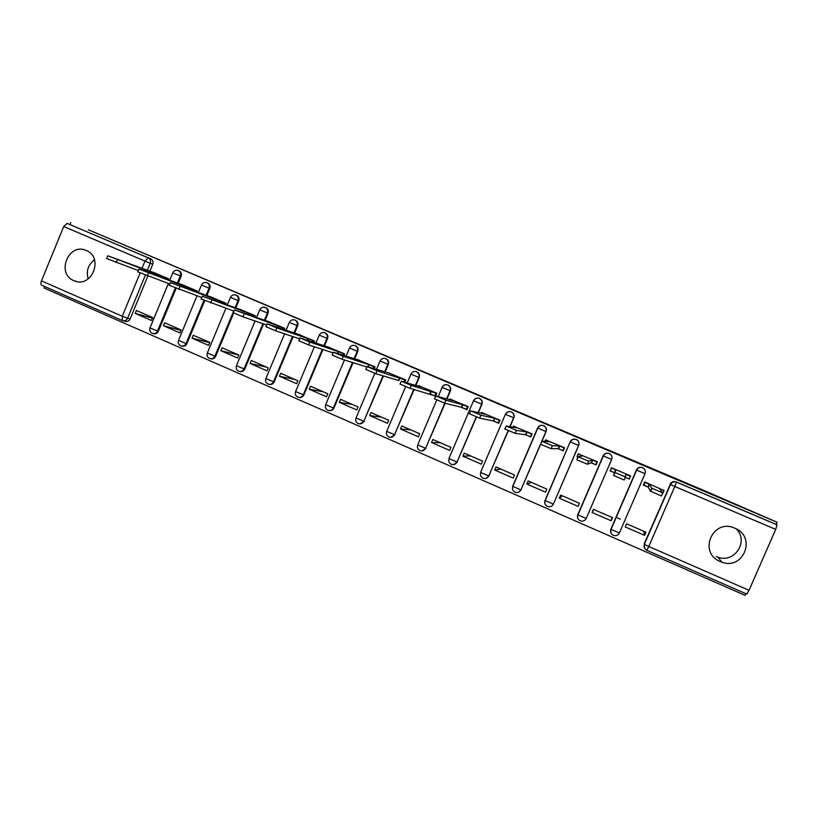 <?xml version="1.0" encoding="UTF-8"?>
<svg xmlns="http://www.w3.org/2000/svg" width="818" height="818" viewBox="0 0 818 818"><rect width="100%" height="100%" fill="white"/><g stroke="black" fill="none" stroke-linecap="round" stroke-linejoin="round"><path stroke-width="1.23" d="M73.865 280.625L74.233 280.779C91.688 288.672 104.193 257.496 86.33 250.553L86.217 250.512C68.671 242.169 55.798 273.621 73.865 280.625M720.28 561.577L722.008 562.232C743.48 570.289 756.578 537.15 735.351 528.408L734.85 528.183C712.836 517.835 697.672 552.702 720.28 561.577M736.159 528.796C749.268 541.066 734.666 563.612 717.836 557.191L716.19 556.567M178.16 283.447L181.115 276.3C181.862 273.907 181.218 272.108 179.173 270.911L178.784 270.758M206.801 295.707L209.786 288.509C210.543 286.096 209.889 284.286 207.833 283.079L207.414 282.916M235.748 308.1L238.764 300.83C239.521 298.417 238.866 296.597 236.791 295.37L236.341 295.196M264.991 320.625L268.048 313.284C268.815 310.86 268.14 309.03 266.044 307.793L265.574 307.609M294.531 333.284L297.64 325.871C298.406 323.447 297.732 321.597 295.615 320.349L295.104 320.145M324.398 346.096L327.537 338.601C328.315 336.157 327.629 334.306 325.503 333.038L324.94 332.824C327.067 334.092 327.742 335.942 326.975 338.386L323.816 345.902M354.562 359.061L357.763 351.454C358.54 349 357.855 347.139 355.707 345.861L355.247 345.677M385.053 372.17L388.315 364.45C389.092 361.985 388.397 360.114 386.229 358.826L385.718 358.621M415.851 385.462L419.184 377.579C419.971 375.114 419.276 373.233 417.088 371.924L416.485 371.689M446.965 398.939L450.401 390.861C451.188 388.386 450.483 386.485 448.284 385.166L447.64 384.92M478.387 412.63L481.945 404.276C482.743 401.802 482.027 399.89 479.818 398.56L479.092 398.284M510.084 426.638L513.837 417.845C514.645 415.36 513.929 413.448 511.69 412.088L510.8 411.771M541.966 441.178L546.087 431.567C546.894 429.072 546.179 427.149 543.929 425.779L543.704 425.677M570.187 441.853L545.177 500.636C544.348 503.469 545.238 505.452 547.855 506.587C550.34 507.17 552.181 506.352 553.377 504.123L545.023 500.463L570.177 441.853C571.516 439.44 573.51 438.652 576.169 439.491L576.414 439.603C578.684 440.984 579.41 442.927 578.592 445.432L553.377 504.123L578.694 445.442C579.502 442.947 578.776 441.004 576.516 439.614L576.271 439.501M577.753 514.778L586.199 518.469C585.013 520.698 583.162 521.526 580.657 520.954C577.866 519.706 576.905 517.651 577.753 514.778L603.122 455.861C604.461 453.448 606.486 452.661 609.165 453.499L609.441 453.622C611.711 455.023 612.447 456.976 611.629 459.481L586.199 518.469L611.659 459.46C612.477 456.965 611.752 455.012 609.471 453.612L609.205 453.489M636.414 469.992L611.026 529.42L636.629 470.135C638.091 467.589 640.157 466.812 642.836 467.804L642.508 467.63C639.799 466.781 637.764 467.569 636.414 469.992L636.424 470.033C637.784 467.599 639.819 466.812 642.539 467.661L642.836 467.804C645.116 469.225 645.852 471.188 645.024 473.694L619.4 532.978C618.203 535.207 616.343 536.035 613.837 535.483C610.985 534.236 609.993 532.16 610.852 529.246L636.424 470.033L645.024 473.694M44.622 286.504L44.008 287.997L745.106 595.361L745.832 593.694M122.148 320.462L41.749 285.247C40.736 284.633 40.634 283.192 41.452 280.891L63.712 226.514L67.096 223.386L150.809 258.866C152.833 260.052 153.477 261.842 152.731 264.234L149.806 271.31M147.833 276.085L130.154 318.928L127.577 318.263C126.442 320.441 124.765 321.229 122.547 320.625L122.547 320.625M88.364 229.776L777.1 522.242L705.004 490.912L88.364 229.776M69.99 224.551L70.767 222.639M644.349 547.385L644.287 543.684L670.259 484.491C671.639 482.037 673.705 481.25 676.455 482.119L777.018 524.808L775.689 529.41L749.032 590.32L746.732 594.083L646.915 550.35M777.018 524.808L776.17 524.379L777.1 522.242M664.001 490.503L644.707 481.955L643.347 485.094L648.337 487.231L643.48 484.788M644.574 535.34L645.934 532.201L626.619 523.796L625.259 526.925L644.574 535.34L643.797 531.271M611.179 520.79L612.529 517.661L593.418 509.348L592.079 512.467L611.179 520.79L611.966 517.416M610.433 470.677L611.363 467.722L630.555 475.912L629.206 479.051L624.891 477.18M592.079 512.467L593.756 509.491M559.256 498.172L578.152 506.403L579.492 503.285L560.596 495.064L559.256 498.172L562.447 495.872M591.169 462.794L596.025 464.869L597.375 461.751L578.275 453.918M577.099 456.669L578.224 453.929L582.6 455.892L578.214 456.812L588.694 461.24L592.365 460.064L597.058 461.966L595.893 464.675L591.199 462.784L587.406 464.235L576.925 459.808L577.927 456.649M526.802 484.031L545.483 492.17L546.813 489.072L528.131 480.943L526.802 484.031L531.475 482.395M558.142 448.673L563.224 450.851L564.553 447.743L545.678 439.972M494.706 470.043L513.183 478.09L514.502 475.013L496.015 466.966L494.706 470.043L500.82 469.062M525.483 434.716L530.78 436.976L532.099 433.888L513.438 426.198M462.957 456.209L481.229 464.164L482.538 461.107L464.256 453.152L462.957 456.209L470.483 455.861M493.182 420.912L498.683 423.264L499.992 420.186L481.536 412.569M431.546 442.518L449.624 450.401L450.922 447.344L432.834 439.481L431.546 442.518L440.462 442.794M461.24 407.252L466.935 409.695L468.244 406.638L449.982 399.102M400.483 428.98L418.366 436.771L419.644 433.744L401.761 425.953L400.483 428.98L410.748 429.869M435.718 395.851L436.832 393.233L418.775 385.779M369.736 415.585L387.435 423.295L388.714 420.278L371.014 412.579L369.736 415.585L381.331 417.068M404.818 382.18L405.759 379.971L387.896 372.589M339.327 402.333L356.832 409.961L358.1 406.955L340.595 399.337L339.327 402.333L352.221 404.399M374.204 368.765L375.012 366.842L357.343 359.552M309.245 389.225L326.566 396.771L327.824 393.785L310.492 386.249L309.245 389.225L323.407 391.863M343.887 355.564L344.603 353.867L327.118 346.648M279.47 376.249L296.607 383.724L297.854 380.748L280.717 373.284L279.47 376.249L294.879 379.45M313.877 342.548L314.511 341.024L297.21 333.877M250.011 363.417L266.975 370.81L268.212 367.844L251.249 360.462L250.011 363.417L266.637 367.159M284.153 329.705L284.736 328.315L267.619 321.249M220.86 350.717L237.639 358.028L238.876 355.084L222.087 347.773L220.86 350.717L238.682 355.002M254.746 317.016L255.277 315.738L238.335 308.744M192.015 338.141L208.621 345.38L209.837 342.445L193.222 335.216L192.015 338.141L209.756 342.64M225.625 304.47L226.116 303.294L209.347 296.372M163.457 325.707L179.899 332.865L181.105 329.951L164.663 322.793L163.457 325.707L180.952 330.329M196.811 292.077L197.261 290.983L180.666 284.132M135.205 313.386L151.473 320.482L152.669 317.568L136.401 310.492L135.205 313.386L152.445 318.12M168.283 279.817L168.702 278.795L152.281 272.016M176.136 288.335L158.365 331.259L157.506 331.045C156.371 333.223 154.684 334.02 152.445 333.417C150.072 332.302 149.254 330.482 149.991 327.936L157.506 331.045L175.318 287.997M204.756 300.625L186.872 343.724L186.054 343.529C184.919 345.717 183.222 346.505 180.962 345.902C178.59 344.797 177.772 342.967 178.508 340.4L186.054 343.529L203.999 300.298M233.713 312.977L215.676 356.321L214.909 356.147C213.764 358.335 212.056 359.133 209.766 358.519C207.394 357.415 206.586 355.574 207.332 352.998L214.909 356.147L233.682 311.044M263.621 323.897L244.786 369.041L244.071 368.887C242.915 371.086 241.187 371.883 238.887 371.28C236.504 370.165 235.686 368.315 236.443 365.728L244.071 368.887L262.936 323.672M293.13 336.658L274.194 381.894L273.529 381.771C272.374 383.979 270.635 384.777 268.304 384.163C265.922 383.049 265.104 381.188 265.86 378.581L273.529 381.771L292.496 336.443M322.936 349.572L303.918 394.889L303.304 394.787C302.139 396.996 300.39 397.804 298.049 397.19C295.646 396.076 294.828 394.204 295.595 391.577L303.304 394.787L322.353 349.388M353.049 362.671L333.959 408.029L333.396 407.947C332.231 410.166 330.462 410.963 328.1 410.35C325.687 409.235 324.869 407.354 325.636 404.705L333.396 407.947L352.517 362.507M383.458 375.953L363.816 421.239C362.64 423.458 360.861 424.266 358.478 423.652C356.045 422.538 355.216 420.646 356.004 417.978L363.816 421.239L382.988 375.82M414.153 389.47L394.552 434.685C393.376 436.904 391.587 437.712 389.184 437.098C386.73 435.984 385.902 434.082 386.689 431.383L394.552 434.685L413.744 389.358M445.125 403.264L425.636 448.274C424.45 450.493 422.64 451.311 420.227 450.698C417.742 449.573 416.904 447.661 417.712 444.941L425.636 448.274L444.777 403.182M476.557 416.935L457.047 462.006C455.861 464.235 454.041 465.043 451.608 464.44C449.102 463.315 448.254 461.383 449.062 458.642L457.047 462.006L476.291 416.822M508.407 430.575L488.806 475.892C487.61 478.121 485.79 478.939 483.336 478.336C480.8 477.211 479.941 475.258 480.749 472.487L488.806 475.892L508.193 430.493M540.637 444.286L520.913 489.931C519.716 492.16 517.886 492.978 515.412 492.385C512.835 491.25 511.966 489.287 512.784 486.485L512.712 486.69M620.371 519.154L616.026 517.262M88.191 278.928C85.982 271.106 88.078 264.715 94.469 259.756M153.324 333.632C155.553 334.225 157.24 333.437 158.365 331.259M181.852 346.116C184.091 346.679 185.758 345.881 186.872 343.724M210.696 358.744C212.915 359.255 214.582 358.448 215.676 356.321M239.848 371.495C242.056 371.955 243.703 371.137 244.786 369.041M269.316 384.388C271.515 384.797 273.14 383.959 274.194 381.894M299.112 397.415C301.29 397.763 302.885 396.914 303.918 394.889M329.255 410.585C331.392 410.851 332.957 410.002 333.959 408.029M359.746 423.898L364.317 421.301M385.656 358.601L385.769 358.652C387.936 359.951 388.632 361.822 387.855 364.286L384.583 372.026M390.615 437.344L395.002 434.716M421.884 450.933L426.025 448.274M453.591 464.644L457.374 461.976M485.79 478.448L489.072 475.831M518.592 492.252L521.127 489.849M545.095 500.585L544.819 502.16M577.774 514.829L577.61 517.457M610.882 529.082L610.893 532.671M123.344 320.83L125.144 321.29C127.363 321.883 129.029 321.096 130.154 318.928M776.17 524.379L676.189 481.925C673.449 481.066 671.394 481.853 670.024 484.287M610.024 470.851L614.737 472.865M577.058 456.761L578.05 457.19M429.644 393.755L435.544 396.27M398.386 380.39L375.82 373.693L365.81 369.409M644.656 482.078L649.512 484.45L648.316 487.201L650.422 491.209L661.455 495.933L662.764 492.906L659.502 488.714L664.052 490.565L662.866 493.305M649.512 484.45L651.731 488.172L662.774 492.896M663.582 490.013L664.052 490.565M611.537 467.794L615.862 470.094L614.901 472.487L625.504 476.966L625.75 474.307L630.371 476.188L629.185 478.908M625.504 476.966L624.195 479.982L613.602 475.503L614.604 472.313M615.545 469.951L614.369 472.681L610.34 470.892L611.322 468.049M578.07 457.139L577.242 456.751L578.408 454.041M578.868 453.857L578.224 453.929M592.365 460.064L591.199 462.784M546.557 440.064L549.696 441.843L541.7 441.158L552.334 445.698L559.359 445.974L564.123 447.906L562.958 450.606L558.203 448.673L551.056 448.683L540.688 444.307L541.7 441.168M563.694 457.497L563.254 458.264M562.099 460.963L562.539 460.197M559.359 445.974L558.203 448.673M514.594 426.423L513.275 426.239L517.16 427.957L506.158 426.025L516.424 430.35L526.72 432.037L531.547 434L530.391 436.689L525.565 434.726L515.156 433.325L504.655 428.826M526.72 432.037L525.565 434.726M482.978 412.926L481.24 412.569L484.992 414.215L470.779 410.902L480.943 415.186L494.44 418.254L499.328 420.248L498.182 422.916L493.295 420.933L479.685 418.141L469.307 413.704M498.776 423.039L498.182 422.916M499.91 420.37L499.328 420.248M494.44 418.254L493.295 420.933M451.7 399.583L449.552 399.041L453.162 400.636L435.82 395.963L445.892 400.206L462.507 404.624L467.456 406.638L466.332 409.297L461.372 407.292L444.644 403.141L434.399 398.755M467.037 409.47L466.332 409.297M468.162 406.822L467.456 406.638M462.507 404.624L461.372 407.292M420.759 386.372L418.202 385.656L421.679 387.19L401.27 381.208L411.26 385.411L435.933 393.182L434.818 395.83L410.022 388.325L399.9 383.99M435.636 396.055L434.818 395.83M436.751 393.417L435.933 393.182M430.933 391.137L429.798 393.795M390.145 373.305L367.129 366.617L377.037 370.789L404.757 379.879L403.898 381.904M405.677 380.155L404.757 379.879M399.685 377.804L398.57 380.442M359.859 360.38L333.376 352.2L343.223 356.331L368.785 364.613L373.908 366.709L373.182 368.437M366.955 367.016L342.006 359.225L332.118 354.992M374.941 367.037L373.908 366.709M368.785 364.613L367.875 366.771M329.879 347.589L300.032 337.946L309.807 342.057L338.212 351.566L343.396 353.683L342.752 355.196M333.1 352.875L308.601 344.92L298.826 340.738M344.521 354.061L343.396 353.683M338.212 351.566L337.415 353.448M300.226 334.93L267.067 323.856L276.781 327.936L307.967 338.652L313.202 340.789L312.64 342.129M299.654 338.836L275.584 330.799L265.901 326.648M314.429 341.218L313.202 340.789M307.967 338.652L307.261 340.319M270.87 322.394L234.469 309.93L278.038 325.871L283.325 328.038L282.824 329.235M266.617 324.93L242.946 316.832L233.314 312.711M284.654 328.509L283.325 328.038M278.038 325.871L277.414 327.374M241.831 310.002L202.261 296.167L248.427 313.233L253.764 315.421L253.314 316.505M233.968 311.147L201.116 298.938M255.196 315.932L253.764 315.421M248.427 313.233L247.864 314.582M213.079 297.732L170.41 282.558L219.408 300.84L224.51 302.936L224.101 303.928M201.709 297.496L169.275 285.318M226.034 303.488L224.51 302.936M219.122 300.727L218.611 301.965M184.623 285.584L138.927 269.102L190.124 288.345L195.563 290.574L195.185 291.494M169.817 283.989L137.792 271.852M197.189 291.167L195.563 290.574M190.124 288.345L189.653 289.48M156.463 273.57L107.792 255.799L161.432 276.095L166.923 278.345L166.575 279.194M138.303 270.615L106.667 258.529M168.631 278.979L166.923 278.345M161.432 276.095L161.003 277.149M177.322 270.277L178.344 270.584C180.389 271.791 181.034 273.59 180.287 275.983L177.332 283.14M181.115 276.3L172.782 272.823L169.674 280.329M205.758 282.425L207.056 282.772C209.111 283.989 209.766 285.799 209.019 288.212L206.024 295.421M209.786 288.509L201.473 285.032L198.324 292.629M234.306 294.725L236.054 295.083C238.14 296.31 238.805 298.141 238.038 300.554L235.011 307.834M238.764 300.83L230.461 297.363L227.261 305.063M262.762 307.271L265.369 307.527C267.466 308.775 268.14 310.605 267.374 313.038L264.306 320.38M268.048 313.284L259.756 309.828L256.494 317.629M294.858 320.042L294.991 320.104C297.108 321.362 297.783 323.212 297.016 325.646L293.907 333.069M297.64 325.871L289.347 322.415L286.034 330.349M324.787 332.752L324.93 332.814C322.456 331.996 320.564 332.773 319.265 335.135L327.537 338.601M355.043 345.595L355.186 345.666C357.343 346.944 358.028 348.816 357.251 351.27L354.041 358.887M357.763 351.454L349.501 347.967M388.315 364.45L380.053 360.963M416.515 371.699L416.679 371.781C418.877 373.09 419.573 374.971 418.785 377.446L415.442 385.339M419.184 377.579L410.922 374.092M442.006 387.323L442.006 387.323C443.295 384.961 445.207 384.174 447.753 384.961L447.937 385.043C450.135 386.372 450.851 388.274 450.053 390.748L446.618 398.836M450.401 390.861L442.119 387.395L438.243 396.546M448.959 458.469L473.52 400.728C474.829 398.356 476.761 397.568 479.328 398.366L479.522 398.458C481.751 399.798 482.456 401.71 481.659 404.194L478.101 412.569M481.945 404.276L473.663 400.82C475.033 398.366 476.986 397.579 479.522 398.458L479.818 398.56M480.626 472.313L505.391 414.286C506.7 411.904 508.653 411.117 511.26 411.924L511.465 412.016C513.704 413.376 514.42 415.299 513.622 417.793L509.859 426.597M513.837 417.845L505.544 414.378C506.935 411.914 508.908 411.127 511.465 412.016L511.69 412.088M540.504 444.205L520.913 489.931L512.651 486.311L537.61 427.998C538.929 425.595 540.903 424.808 543.53 425.626L543.765 425.738C546.015 427.108 546.731 429.041 545.923 431.536L541.802 441.168M546.087 431.567L537.61 427.998M578.694 445.442L570.371 441.955C571.792 439.45 573.807 438.663 576.414 439.603L576.516 439.614M611.659 459.46L603.122 455.861M152.731 264.234L150.267 263.273L147.322 270.4M145.369 275.145L127.577 318.263L122.281 316.239L140.123 272.967M141.995 268.416L145.011 261.106L63.712 226.514M41.452 280.891L122.281 316.239L122.301 320.533M644.287 543.684L670.474 484.604L644.38 544.226C643.531 546.894 644.369 548.929 646.885 550.33L746.732 594.083M775.689 529.41L674.799 486.485L648.786 546.475L749.032 590.32M295.656 391.444L314.368 346.801M325.697 404.562L344.45 359.981M356.065 417.834L374.828 373.335M386.761 431.229L405.636 386.597M417.773 444.777L436.802 399.93M613.837 535.483C611.118 534.348 610.177 532.324 611.026 529.42L619.4 532.978M547.855 506.587C545.136 505.35 544.185 503.315 545.013 500.483M265.922 378.448L284.592 333.805M236.494 365.595L255.104 320.983M207.373 352.875L225.901 308.325M178.559 340.288L196.995 295.83M150.031 327.824L168.385 283.468M676.189 481.925L676.466 482.119C673.838 481.332 671.844 482.16 670.474 484.604L674.799 486.485L676.466 482.119L777.028 524.819M150.706 258.815L148.334 257.885C150.369 259.081 151.013 260.881 150.267 263.273L145.011 261.106L148.232 257.834L67.096 223.386M67.137 223.406L150.809 258.866M648.786 546.475L644.564 544.389C643.725 547.048 644.502 549.031 646.885 550.35L648.786 546.475M649.185 484.317L647.999 487.058M644.788 482.344L643.602 485.074M651.731 488.172L650.422 491.209M626.067 474.45L625.647 475.432M592.692 460.197L591.516 462.916M588.694 461.24L587.406 464.235M545.483 439.961L544.86 441.423M559.676 446.107L558.52 448.816M552.334 445.698L551.056 448.683M527.037 432.17L525.882 434.859M516.424 430.35L515.156 433.325M494.747 418.387L493.602 421.065M480.943 415.186L479.685 418.141M462.814 404.757L461.679 407.425M445.892 400.206L444.644 403.141M431.229 391.27L430.104 393.928M411.26 385.411L410.022 388.325M399.982 377.936L398.867 380.575M377.037 370.789L375.82 373.693M369.082 364.736L368.182 366.873M343.223 356.331L342.006 359.225M338.499 351.689L337.722 353.54M309.807 342.057L308.601 344.92M308.253 338.775L307.568 340.421M276.781 327.936L275.584 330.799M278.325 325.993L277.711 327.466M244.132 313.989L242.946 316.832M248.703 313.355L248.151 314.685M211.862 300.196L210.696 303.028M219.408 300.84L218.897 302.067M179.97 286.566L178.805 289.378M190.4 288.468L189.94 289.582M148.436 273.089L147.281 275.891M161.708 276.218L161.279 277.251M117.26 259.766L116.115 262.547M76.565 281.494L74.233 280.779M717.836 557.191L722.008 562.232M179.173 270.911L178.344 270.584C175.89 269.776 174.029 270.523 172.782 272.823M207.833 283.079L207.056 282.772C204.592 281.965 202.731 282.721 201.473 285.032M236.791 295.37L236.054 295.083C233.6 294.276 231.729 295.032 230.461 297.363M266.044 307.793L265.369 307.527C262.905 306.719 261.034 307.486 259.756 309.828M295.615 320.349L294.991 320.104C292.527 319.286 290.646 320.063 289.347 322.415M325.503 333.038L324.93 332.814M355.707 345.861L355.186 345.666C352.701 344.838 350.799 345.615 349.49 347.998L346.014 356.259M386.229 358.826L385.769 358.652C383.274 357.814 381.362 358.591 380.033 360.994L376.464 369.47M417.088 371.924L416.679 371.781C414.174 370.922 412.252 371.709 410.912 374.123L407.2 382.885M448.284 385.166L447.937 385.043C445.411 384.184 443.468 384.971 442.119 387.395M543.929 425.779L543.765 425.738C541.179 424.818 539.185 425.605 537.784 428.09L512.784 486.485M609.471 453.612L609.441 453.622C606.792 452.661 604.758 453.448 603.316 455.974L577.917 514.951C577.079 517.814 577.999 519.819 580.657 520.954M315.871 343.223L319.265 335.135M41.749 285.247L122.209 320.492M644.993 482.456L643.807 485.186M652.048 488.356L650.729 491.393M611.516 468.162L610.34 470.892M614.901 472.487L613.602 475.503M578.214 456.812L576.925 459.808M545.667 440.064L545.074 441.444M541.966 441.321L540.688 444.307M513.275 426.239L512.886 427.16M506.158 426.025L504.89 428.99M481.24 412.569L480.953 413.254M470.779 410.902L469.522 413.857M449.552 399.041L449.317 399.583M435.82 395.963L434.573 398.898M401.27 381.208L400.033 384.123M367.129 366.617L365.902 369.521M333.376 352.2L332.169 355.084M300.032 337.946L298.826 340.82M267.067 323.856L265.87 326.719M234.469 309.93L233.294 312.783M202.261 296.167L201.085 298.999M170.41 282.558L169.244 285.37M138.927 269.102L137.772 271.903M107.792 255.799L106.647 258.59"/></g></svg>

